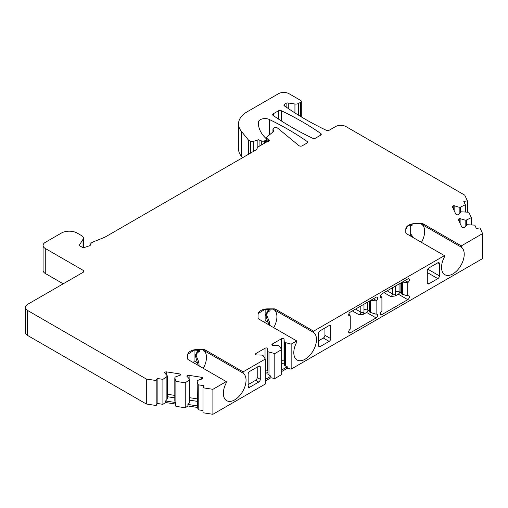 <?xml version="1.0" encoding="UTF-8"?>
<svg xmlns="http://www.w3.org/2000/svg" width="508" height="508" viewBox="0 0 508 508"><rect width="100%" height="100%" fill="white"/><g stroke="black" fill="none" stroke-linecap="round" stroke-linejoin="round"><path stroke-width="0.76" d="M410.674 236.131L410.674 224.434M427.755 269.145L439.433 275.888A2.242 1.295 -60 0 1 437.845 278.632L428.879 283.807A2.242 1.295 -60 0 1 427.755 283.921A2.242 1.295 -60 0 1 427.291 282.892L427.291 270.707A2.242 1.295 -60 0 1 428.879 267.964L437.845 262.788A2.242 1.295 -60 0 1 438.969 262.674A2.242 1.295 -60 0 1 439.433 263.703L437.845 262.788M300.653 116.484L300.653 102.241L298.545 103.454A3.734 2.153 0 0 1 294.938 104.013L288.284 102.984A2.242 1.295 0 0 0 286.118 103.321L284.563 104.216A2.242 1.295 0 0 0 283.909 105.131A2.242 1.295 0 0 0 284.563 106.045L285.617 106.655A298.494 172.333 0 0 0 326.257 130.277A2.242 1.295 0 0 0 329.267 130.194L335.477 126.613A7.461 4.305 0 0 1 346.031 126.613L464.757 195.155L467.404 200.851L463.798 201.409L465.341 204.737L460.616 207.029L459.168 207.258L453.784 205.632A1.867 1.079 0 0 0 452.399 206.673A1.867 1.079 0 0 0 452.463 206.953L455.746 214.027A1.867 1.079 0 0 0 458.032 214.789L461.296 211.83L468.82 212.23L471.329 217.64L466.598 219.932L465.157 220.154L459.772 218.535A1.867 1.079 0 0 0 458.387 219.577A1.867 1.079 0 0 0 458.451 219.856L461.734 226.93A1.867 1.079 0 0 0 464.02 227.692L467.284 224.733L474.809 225.127L476.352 228.46L479.958 227.901L482.6 233.597L461.327 245.878L423.335 223.945A2.242 1.295 180 0 0 421.754 223.564L415.5 223.564A9.703 5.601 180 0 0 405.797 229.165L405.797 232.778A2.242 1.295 180 0 0 406.451 233.693L444.443 255.626L313.582 331.178L275.59 309.245L275.59 310.547L273.082 309.105L264.966 309.321L258.267 313.525L258.051 314.681M269.538 325.247L269.354 321.742L266.675 315.125C266.903 313.214 267.799 311.893 269.354 311.163C270.954 310.051 269.939 309.48 266.313 309.442L263.614 309.556M273.755 309.467A16.046 9.265 -60 0 1 273.717 327.66M264.541 322.364A2.242 1.295 120 0 0 265.144 320.58L265.144 309.493M268.662 324.745L265.671 314.795L268.161 310.134L268.859 309.74M193.459 362.668A2.242 1.295 120 0 0 194.062 360.883L194.062 350.183M198.222 365.417L195.231 355.46L197.72 350.806L198.418 350.412M324.93 327.984L324.93 335.293A2.242 1.295 120 0 1 323.342 338.036L318.592 340.779M257.226 367.068L257.226 377.546A2.242 1.295 120 0 1 255.645 380.289L248.152 384.613M242.538 157.721L241.306 156.197A29.851 17.234 0 0 1 238.512 148.914L238.512 123.933A29.851 17.234 0 0 0 241.306 131.216L241.306 156.197M272.421 343.973L272.421 345.497A1.867 1.079 0 0 1 271.875 344.735A1.867 1.079 0 0 1 272.421 343.973L281.394 338.798A1.867 1.079 0 0 1 284.029 338.798L284.296 342.297L291.154 344.126L291.154 369.113L482.6 258.578L482.6 233.597M291.154 369.113L287.287 368.3L281.661 371.545M274.796 353.574L274.796 378.555L281.661 374.593L281.661 349.612L274.796 353.574L267.938 351.746L267.672 348.24A1.867 1.079 0 0 0 265.036 348.24L256.064 353.422A1.867 1.079 0 0 0 255.518 354.184A1.867 1.079 0 0 0 256.064 354.94L262.134 355.092L263.188 355.702L265.303 359.054L243.135 371.85L205.143 349.917A2.242 1.295 0 0 0 203.562 349.536L197.307 349.536A9.703 5.601 0 0 0 187.604 355.136L187.604 358.75A2.242 1.295 0 0 0 188.258 359.664L226.251 381.597L226.251 382.905A16.046 9.265 -60 0 0 226.676 400.672A16.046 9.265 -60 0 0 242.5 391.782A16.046 9.265 -60 0 0 243.135 373.151L243.135 371.85M274.796 378.555L270.929 377.742L265.303 380.987M212.896 414.293L212.896 389.312L203.029 387.782L203.029 412.763L212.896 414.293L265.303 384.035L265.303 359.054M203.029 410.534L198.228 409.791L197.51 407.454L187.903 405.962L185.255 407.784L175.882 406.337L175.165 403.993L165.557 402.507L162.909 404.33L157.143 403.435L156.178 405.517L146.31 403.993L146.31 379.012L27.584 310.464L27.584 335.445L146.31 403.993M27.584 335.445A7.461 4.305 180 0 1 25.4 332.397L25.4 307.416A7.461 4.305 0 0 0 27.584 310.464M63.202 283.807L45.263 273.45L45.263 248.469L83.255 270.402A2.242 1.295 180 0 1 83.909 271.316A2.242 1.295 180 0 1 83.255 272.231L27.584 304.368A7.461 4.305 0 0 0 25.4 307.416M273.609 131.426L273.609 130.131A2.242 1.295 180 0 1 273.907 130.778A2.242 1.295 180 0 1 273.507 131.521L266.884 136.982A2.242 1.295 0 0 0 266.478 137.719A2.242 1.295 0 0 0 267.132 138.633L268.624 139.497A2.242 1.295 0 0 1 269.278 140.411A2.242 1.295 0 0 1 267.125 141.7L257.651 147.174A2.242 1.295 0 0 0 256.991 148.088A2.242 1.295 0 0 0 257.067 148.425A2.242 1.295 180 0 1 257.143 148.755A2.242 1.295 180 0 1 256.489 149.669L104.915 237.179L93.021 241.992A5.969 3.448 0 0 0 90.481 244.735A2.242 1.295 180 0 1 89.357 245.828L84.741 247.364A2.242 1.295 180 0 1 82.042 247.161L80.15 246.062A2.242 1.295 180 0 1 79.489 245.154A2.242 1.295 180 0 1 79.629 244.71L83.045 239.281A5.969 3.448 0 0 0 83.407 238.106A5.969 3.448 0 0 0 81.661 235.668L77.184 233.083A11.195 6.464 0 0 0 61.354 233.083L45.263 242.373A7.461 4.305 0 0 0 43.078 245.421L43.078 270.402A7.461 4.305 0 0 0 45.263 273.45M273.196 115.487A298.494 172.333 0 0 0 312.534 138.201A2.242 1.295 0 0 0 315.551 138.119L320.586 135.211A2.242 1.295 0 0 0 321.24 134.296A2.242 1.295 0 0 0 320.726 133.471A298.494 172.333 0 0 0 281.381 110.757A2.242 1.295 0 0 0 278.371 110.839L273.336 113.748A2.242 1.295 0 0 0 272.682 114.662A2.242 1.295 0 0 0 273.196 115.487M43.078 245.421A7.461 4.305 0 0 0 45.263 248.469M203.029 387.782L203.994 385.705L198.228 384.81L197.155 381.298L197.542 380.467L202.667 378.581A1.867 1.079 0 0 0 202.73 378.308A1.867 1.079 0 0 0 201.346 377.266L189.09 375.368A1.867 1.079 0 0 0 186.804 376.13L189.611 379.241L189.224 380.073L185.255 382.803L175.882 381.356L174.809 377.844L175.196 377.012L180.321 375.126A1.867 1.079 0 0 0 180.384 374.847A1.867 1.079 0 0 0 179 373.805L166.745 371.913A1.867 1.079 0 0 0 164.459 372.675L167.265 375.787L166.878 376.619L162.909 379.349L157.143 378.454L156.178 380.536L146.31 379.012M212.896 389.312L226.251 381.597M272.421 345.497L278.492 345.65L279.546 346.259L281.661 349.612M291.154 344.126L296.697 340.931L258.705 318.992A2.242 1.295 0 0 1 258.051 318.078L258.051 314.471A9.703 5.601 0 0 1 267.748 308.864L267.748 309.08M275.59 309.245A2.242 1.295 0 0 0 274.009 308.864L267.748 308.864M300.653 102.241A2.242 1.295 0 0 0 301.308 101.327A2.242 1.295 0 0 0 300.653 100.413L289.046 93.707A7.461 4.305 0 0 0 278.492 93.707L247.25 111.747A29.851 17.234 0 0 0 238.512 123.933M250.527 153.118L250.527 141.23L248.412 140.018L241.306 131.216M250.527 141.23A2.242 1.295 0 0 0 253.225 141.44L257.861 139.891A1.118 0.648 180 0 1 259.067 139.922L259.067 146.355M261.722 144.824L261.722 140.995L259.067 139.922M261.722 140.995A2.242 1.295 0 0 0 264.585 140.849L265.773 140.17A2.242 1.295 0 0 0 266.427 139.256A2.242 1.295 0 0 0 266.129 138.608L265.322 137.801A52.235 30.156 0 0 1 258.324 122.72A52.235 30.156 0 0 1 258.324 122.428L258.324 123.012M272.948 131.978L272.948 129.127A2.242 1.295 0 0 1 273.609 128.213L274.168 127.889A2.242 1.295 0 0 1 277.584 128.06L298.863 145.606A2.242 1.295 0 0 0 302.279 145.777L306.864 143.129A2.242 1.295 0 0 0 307.524 142.215A2.242 1.295 0 0 0 307.003 141.389A298.494 172.333 180 0 0 269.367 119.501A6.718 3.88 0 0 0 262.236 118.942A6.718 3.88 0 0 0 258.324 122.428M272.948 129.127A2.242 1.295 0 0 0 273.253 129.775L273.609 130.131M248.412 140.018L248.412 154.33M467.404 212.084L467.404 200.851M465.341 204.737L465.341 211.874M471.329 217.64L471.329 224.777M460.616 207.029L460.616 212.515M454.146 205.581L454.146 210.572M459.168 207.258L459.168 213.957M466.598 219.932L466.598 225.419M465.157 220.154L465.157 226.86M460.134 218.478L460.134 223.476M461.327 245.878L461.327 247.18A16.046 9.265 -60 0 1 460.686 265.811A16.046 9.265 -60 0 1 444.862 274.701A16.046 9.265 -60 0 1 444.443 256.934L444.443 255.626M313.582 331.178L313.582 332.486A16.046 9.265 -60 0 1 312.941 351.111A16.046 9.265 -60 0 1 297.116 360.001A16.046 9.265 -60 0 1 296.697 342.233L296.697 340.931M349.847 315.97A2.242 1.295 120 0 1 349.136 315.906A2.242 1.295 120 0 1 348.793 314.109A2.242 1.295 120 0 1 350.253 312.141L376.111 297.212A2.242 1.295 120 0 1 377.228 297.104A2.242 1.295 120 0 1 377.641 298.634A2.242 1.295 120 0 1 376.517 300.571L376.111 300.933L376.111 314.211L376.517 314.096A2.242 1.295 120 0 1 377.228 314.16A2.242 1.295 120 0 1 377.571 315.957A2.242 1.295 120 0 1 376.111 317.932L350.253 332.854A2.242 1.295 120 0 1 349.136 332.969A2.242 1.295 120 0 1 348.729 331.438A2.242 1.295 120 0 1 349.847 329.495L350.253 329.133L350.253 315.862L348.729 315.322M408.178 282.289L407.772 282.658L407.772 295.929L408.178 295.821A2.242 1.295 120 0 1 408.889 295.885A2.242 1.295 120 0 1 409.232 297.675A2.242 1.295 120 0 1 407.772 299.65L381.914 314.579A2.242 1.295 120 0 1 380.797 314.687A2.242 1.295 120 0 1 380.384 313.157A2.242 1.295 120 0 1 381.508 311.22L381.914 310.858L381.914 297.58L381.508 297.688A2.242 1.295 120 0 1 380.797 297.625A2.242 1.295 120 0 1 380.454 295.834A2.242 1.295 120 0 1 381.914 293.859L407.772 278.936A2.242 1.295 120 0 1 408.889 278.822A2.242 1.295 120 0 1 409.296 280.353A2.242 1.295 120 0 1 408.178 282.289L405.067 280.492M324.93 335.293L330.733 338.645A2.242 1.295 -60 0 1 329.146 341.389L320.18 346.564A2.242 1.295 -60 0 1 319.056 346.678A2.242 1.295 -60 0 1 318.592 345.65L318.592 333.464A2.242 1.295 -60 0 1 320.18 330.721L329.146 325.545A2.242 1.295 -60 0 1 330.27 325.431A2.242 1.295 -60 0 1 330.733 326.46L329.146 325.545M330.733 338.645L330.733 326.46M439.433 275.888L439.433 263.703M257.226 377.546L260.286 379.317A2.242 1.295 -60 0 1 258.705 382.054L249.733 387.236A2.242 1.295 -60 0 1 248.615 387.344A2.242 1.295 -60 0 1 248.152 386.321L248.152 374.136A2.242 1.295 -60 0 1 249.733 371.392L258.705 366.217A2.242 1.295 -60 0 1 259.823 366.103A2.242 1.295 -60 0 1 260.286 367.132L258.705 366.217M260.286 379.317L260.286 367.132M348.831 313.988L350.253 315.862M407.772 299.65L398.272 294.164L395.211 295.935L390.887 296.602A2.242 1.295 120 0 0 392.468 293.859L392.468 287.769M400.914 292.76L399.047 291.681L395.637 291.154L395.637 285.94M398.272 294.164A2.242 1.295 120 0 0 399.809 291.871M407.772 282.658L402.368 282.054L402.355 294.259L400.914 293.205L400.914 282.892M407.772 295.929L402.355 294.259M380.492 295.707L381.914 297.58M193.135 350.234L195.866 350.139L193.167 350.228M199.092 365.919L198.907 362.414L196.234 355.797C196.463 353.885 197.352 352.565 198.907 351.834C200.508 350.723 199.498 350.145 195.872 350.114M194.062 360.883L197.72 362.991L198.907 362.414M196.583 350.152L197.72 350.806A2.242 1.822 53.6 0 0 198.907 351.834M205.143 349.917L205.143 351.219L202.635 349.777L194.52 349.987L187.82 354.197L187.604 355.352M203.308 350.133A16.046 9.265 -60 0 1 203.276 368.332M205.143 351.219L243.135 373.151M203.651 350.33L203.562 349.536M263.576 309.569L266.313 309.442M265.144 320.58L268.161 322.32L269.354 321.742M267.024 309.48L268.161 310.134A2.242 1.822 53.6 0 0 269.354 311.163M275.59 310.547L313.582 332.486M274.091 309.658L274.009 308.864M415.5 223.564L412.712 224.015L407.613 225.996L405.797 229.381M412.998 237.471L410.674 233.661M410.674 226.111L412.051 225.438L411.309 224.269M415.5 223.78L420.827 223.806L461.327 247.18M421.5 224.161A16.046 9.265 -60 0 1 421.462 242.36M411.016 236.328L412.051 235.693M421.843 224.358L421.754 223.564M410.813 224.39A2.242 1.829 62.7 0 0 412.051 225.438M411.137 224.307L411.956 224.282M376.111 317.932L366.611 312.445A2.242 1.295 120 0 0 368.154 310.147M366.611 312.445L363.55 314.211L359.226 314.884L352.368 310.921M369.252 311.036L367.386 309.963L363.976 309.429L363.976 304.216M376.111 314.211L370.694 312.541L369.252 311.48L369.252 301.174M376.111 300.933L370.713 300.33M285.35 342.906L285.35 365.957L284.296 365.023L284.296 342.297M287.287 368.3L287.287 366.776L285.35 365.957M287.287 366.776L281.661 370.021M284.296 362.731L281.661 364.255M284.296 361.188L284.029 361.036A1.867 1.079 0 0 0 281.661 360.909M265.303 379.463L270.929 376.218L267.938 374.466L267.938 351.746M267.938 372.18L265.303 373.697M270.929 376.218L270.929 377.742M268.992 352.355L268.992 375.406M267.938 370.63L267.672 370.478A1.867 1.079 0 0 0 265.303 370.351M156.178 405.517L156.178 380.536M198.228 384.81L198.228 409.791M157.143 378.454L157.143 403.435M162.909 404.33L162.909 379.349M185.255 407.784L185.255 382.803M175.882 381.356L175.882 406.337M197.155 381.298L197.51 407.454M197.51 405.93L187.903 404.444L187.903 405.962M189.224 380.073L189.224 403.123L187.903 404.444M197.155 401.326L189.611 400.158M189.611 379.241L189.611 401.961L189.224 403.123M197.155 398.856L189.611 397.688M166.878 376.619L166.878 399.669L165.557 400.983L165.557 402.507M165.557 400.983L175.165 402.469L174.809 400.895L174.809 377.844M174.809 397.866L167.265 396.704M167.265 375.787L167.265 398.507L166.878 399.669M175.165 402.469L175.165 403.993M174.809 395.402L167.265 394.233M428.879 283.807L427.291 282.892M273.336 113.748L273.336 115.583M278.371 118.993L278.371 110.839M281.381 110.757L281.381 120.948M320.726 133.471L320.726 135.122M83.255 270.402L83.255 272.231M83.045 247.491L83.045 239.281M79.629 245.593L79.629 244.71M257.067 149.092L257.067 148.425M268.624 139.497L268.624 141.326M273.253 131.731L273.253 129.775M307.003 141.389L307.003 143.04M269.367 119.501L269.367 134.931M253.225 151.555L253.225 141.44M257.861 139.891L257.861 147.047M264.585 143.167L264.585 140.849M265.773 142.481L265.773 140.17M298.545 103.454L298.545 115.195M294.938 104.013L294.938 112.928M288.284 102.984L288.284 108.509M286.118 103.321L286.118 107.004M284.563 104.216L284.563 106.045M453.784 205.632L453.784 209.798M459.772 218.535L459.772 222.695M381.914 314.579L380.333 313.665M384.023 292.64L390.887 296.602M387.191 290.817L392.468 293.859A2.242 1.295 0 0 0 395.637 293.859L395.637 291.154M395.211 295.935A4.477 2.584 120 0 0 395.637 293.859M401.676 293.973L401.676 282.454M399.047 283.972L399.047 291.681M401.46 293.846L401.46 282.581M381.508 297.688L380.384 297.047M255.645 380.289L258.705 382.054M249.733 387.236L248.152 386.321M195.231 355.46L196.234 355.797M265.671 314.795L266.675 315.125M320.18 346.564L318.592 345.65M323.342 338.036L329.146 341.389M427.291 272.536L437.845 278.632M423.335 223.945L423.335 225.247M363.55 314.211A4.477 2.584 120 0 0 363.976 312.141L363.976 309.429M350.253 332.854L348.672 331.94M359.226 314.884A2.242 1.295 120 0 0 360.807 312.141L355.53 309.093M363.976 312.141A2.242 1.295 0 0 1 360.807 312.141L360.807 306.045M367.386 302.247L367.386 309.963M370.015 312.249L370.015 300.73M370.694 312.541L370.694 300.336M376.517 300.571L373.405 298.774M369.799 312.122L369.799 300.857M281.394 338.798L281.394 349.186M284.029 338.798L284.029 361.036M256.064 353.422L256.064 354.94M265.036 348.24L265.036 358.635M267.672 348.24L267.672 370.478M189.09 375.368L189.09 378.72M201.346 377.266L201.346 379.197M166.745 371.913L166.745 375.266M179 373.805L179 375.742M267.132 138.633L267.132 141.7M266.313 309.474L268.84 309.772M195.866 350.139L198.399 350.444M83.407 247.529L83.407 238.106M256.991 148.088L256.991 149.225M266.427 142.107L266.427 139.256M301.308 116.884L301.308 101.327M411.264 224.276L411.975 224.244M266.478 142.075L266.478 137.719"/></g></svg>
